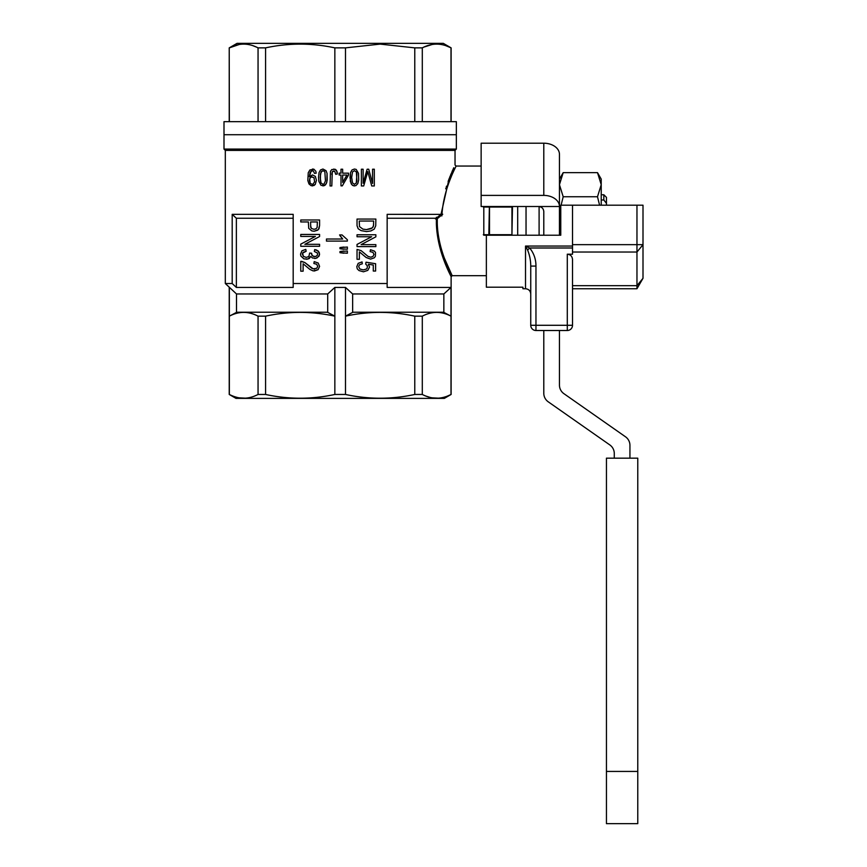 <?xml version="1.0" encoding="UTF-8"?>
<svg xmlns="http://www.w3.org/2000/svg" width="867" height="867" viewBox="0 0 867 867"><rect width="100%" height="100%" fill="white"/><g stroke="black" fill="none" stroke-linecap="round" stroke-linejoin="round"><path stroke-width="1.3" d="M543.793 235.228L543.793 211.537C543.479 208.492 541.734 206.812 538.57 206.509L559.453 206.509A15.66 11.108 180 0 0 543.793 195.4L543.793 143.207A15.66 11.108 -0 0 1 559.453 154.315L559.453 235.228M614.28 458.177L614.28 453.495A10.447 10.447 0 0 0 609.826 444.934L548.247 401.822A10.447 10.447 0 0 1 543.793 393.271L543.793 330.511M538.57 206.509L481.142 206.509L481.142 195.4L543.793 195.4M481.142 195.4L481.142 143.207L543.793 143.207M559.453 330.511L559.453 385.111A10.447 10.447 0 0 0 563.908 393.672L625.486 436.784A10.447 10.447 0 0 1 629.941 445.335L629.941 458.177M567.289 254.204C570.453 254.519 572.198 256.253 572.513 259.417L572.513 325.288A5.224 5.224 0 0 1 567.289 330.511L535.958 330.511A5.224 5.224 0 0 1 530.745 325.288L530.745 266.082C530.734 260.544 529.694 255.201 527.602 250.043L529.683 247.995C533.888 253.251 535.979 259.276 535.958 266.082L535.958 325.288L567.289 325.288L567.289 254.204L572.513 254.204L572.513 205.197L560.765 205.197L560.765 235.228L483.808 235.228L483.808 206.509L489.378 206.509L488.847 234.697L483.309 234.697M486.365 235.228L486.365 287.205L522.909 287.205L522.909 288.744L525.521 288.744L525.521 246.055L529.683 247.995L572.513 247.995M572.513 252.037L636.963 252.037L643 244.657L636.963 244.657L636.963 205.197L643 205.197L643 278.296L636.963 288.744L636.963 244.657L572.513 244.657M572.513 205.197L636.963 205.197M567.289 330.511L567.289 325.288L572.513 325.288L572.513 288.744L636.963 288.744L643 278.296L636.963 285.677L572.513 285.677M530.745 266.082L535.958 266.082M527.602 250.043L525.521 246.055L572.513 246.055M530.745 325.288A5.224 5.224 0 0 0 535.958 330.511L535.958 325.288L530.745 325.288M560.765 208.383L560.765 235.228M637.776 771.435L637.776 458.177L606.445 458.177L606.445 771.435L637.776 771.435L637.776 823.65L606.445 823.65L606.445 771.435M539.101 234.892L539.101 206.845M526.041 235.228L526.041 206.509M601.221 194.761L603.833 194.761L606.445 197.373L606.445 203.355L603.833 199.984L601.221 199.984M606.445 205.197L606.445 203.355M603.833 194.761L603.833 199.984M384.634 121.662L456.345 121.662L456.345 134.721L224 134.721L456.345 134.721L456.345 149.081L224 149.081L224 121.662L384.634 121.662M422.294 121.662L422.294 47.869L414.773 47.869L380.136 44.109L345.5 47.869L334.846 47.869C311.762 42.884 288.668 42.884 265.573 47.869L258.052 47.869C248.482 42.884 238.924 42.884 229.354 47.869L239.281 44.466M450.992 121.662L450.992 47.869C441.433 42.884 431.864 42.884 422.294 47.869M414.773 121.662L414.773 47.869M422.825 47.609L423.649 47.208M424.017 47.046L432.221 44.466M433.923 44.239L434.974 44.152M436.795 44.109L438.453 44.163M443.85 45.073L444.836 45.355M445.768 45.658L451.122 47.869L443.286 43.35L237.059 43.35L229.224 47.869L229.354 121.662M240.983 44.239L242.023 44.152M250.91 45.073L251.885 45.355M252.817 45.658L256.534 47.132M256.665 47.197L257.532 47.609M258.052 121.662L258.052 47.869M265.573 121.662L265.573 47.869M334.846 121.662L334.846 47.869M345.5 121.662L345.5 47.869M517.686 206.509L517.686 235.228M435.472 218.928L441.693 213.672M454.785 168.74L456.085 166.041L455.034 165.001L455.034 150.381L225.312 150.381L225.312 283.52L232.193 283.52L232.193 214.344L293.187 214.344L293.187 283.52L387.159 283.52L387.159 214.344L441.021 214.377L448.933 179.263L453.744 167.764M387.159 218.256L436.264 218.256L437.261 218.733L437.271 223.458C438.117 252.156 452.704 275.912 452.162 275.684C452.704 275.901 438.117 252.156 437.271 223.458L436.372 223.513L436.394 217.238M445.714 188.811L445.931 188.063M446.288 186.904L446.548 186.112M448.109 181.496L448.803 179.599M449.095 178.819L449.301 178.277M449.875 176.803L450.103 176.239M450.688 174.787L451.068 173.888M452.119 171.395L452.357 170.842M342.703 239.01L339.582 234.935L342.053 234.935L347.374 239.747L347.374 241.102L326.469 241.102L326.469 239.01L342.703 239.01L340.102 235.878M357.031 249.425L357.031 259.298L357.031 249.425L361.127 250.65L368.02 256.383L370.827 257.228L373.048 256.383L373.98 254.41L372.929 252.34L370.122 251.582L370.48 249.707L374.446 251.116L375.498 252.525L375.389 256.285L374.338 257.792L370.599 259.103L366.156 257.51L359.372 251.874L366.156 257.51L370.599 259.103M333.806 169.022L336.483 170.268L337.317 174.007L335.724 174.321L334.64 171.092L332.299 171.72L331.801 185.95L330.045 185.95L330.468 171.308L331.801 169.542L335.388 169.325L337.144 171.818L337.317 174.007L335.724 174.321M366.503 231.565L361.127 230.633L358.201 228.747L357.031 225.745L357.031 219.069L357.031 225.745L358.201 228.747L361.127 230.633L366.503 231.565L370.946 230.915L374.219 229.126L375.736 225.745L375.855 219.069L357.031 219.069M361.376 169.228L361.376 185.95L361.376 169.228L363.121 169.228L363.121 183.251L367.131 169.228L368.724 169.228L372.561 183.457L372.561 169.228L374.316 169.228L374.316 185.95L371.726 185.95L367.803 171.612L363.707 185.95L361.376 185.95M314.678 249.588L318.308 251.083L319.587 254.096L318.893 256.35L315.848 258.323L312.348 257.943L310.82 256.35L307.904 259.07L303.927 258.886L300.892 256.068L300.535 254.096L301.944 250.801L305.802 249.393L306.149 251.278L302.529 253.153L303.461 256.448L306.268 257.38L308.836 256.534L309.66 253.056L311.643 253.251L311.643 254.66L313.28 256.35L315.848 256.448L317.485 255.039L317.485 253.056L314.331 251.463L314.678 249.588L316.672 250.054L319.24 252.405L319.359 255.223L317.019 257.943L314.678 258.507M363.23 269.908L366.383 269.063L367.207 268.033L367.326 265.779L365.69 264.088L366.037 262.202L375.617 263.709L375.617 271.046L373.287 271.046L373.287 265.031L368.377 264.272L369.537 267.09L367.792 270.385L363.468 271.794L359.025 270.569L357.269 268.878L356.803 266.624L358.201 263.33L362.059 261.921L362.298 263.806L359.491 264.749L358.667 266.624L359.838 268.976L363.23 269.908L366.383 269.063L367.207 268.033L367.326 265.779L365.69 264.088L366.037 262.202M309.324 176.705L312.499 174.939L315.339 176.391L316.433 180.347L315.263 184.4L313.919 185.538L311.08 185.646L308.999 183.977L307.828 180.553L308.24 172.761L309.909 169.954L313.919 169.228L315.848 171.308L316.173 173.172L314.504 173.378L313.258 170.788L311.08 171.092L309.324 176.705L310.158 172.24L312.423 170.68M339.972 251.538L347.374 251.018L347.374 253.218L339.972 252.687L339.972 251.538L343.863 251.018M322.947 169.022L326.035 170.68L327.043 173.378L327.206 180.033L326.285 183.663L324.366 185.646L321.028 185.332L318.85 181.376L318.514 177.432L319.023 172.652L320.519 169.954L322.947 169.022L326.035 170.68L327.043 173.378L326.87 182.113L325.45 184.909L322.947 185.95M314.092 231.261L318.417 229.571L319.587 225.528L319.002 228.725L317.604 230.221L314.092 231.261L311.762 230.882L308.717 228.346L308.37 221.952L300.773 221.952L300.773 219.98L300.773 221.952M300.773 261.335L304.859 262.549L313.16 268.846L316.78 268.282L317.723 266.31L316.672 264.24L313.865 263.492L314.212 261.617L318.189 263.026L319.587 266.407L318.07 269.691L313.16 270.916L309.887 269.409L303.114 263.774L303.114 271.198L300.773 271.198L300.773 261.335L300.773 271.198M357.031 244.44L371.65 236.734L357.031 244.44L357.031 246.607L375.855 246.607L375.855 244.635L361.127 244.635L375.855 236.832L375.855 234.762L357.031 234.762L357.031 236.734L371.65 236.734M339.972 247.572L347.374 247.052L347.374 249.241L339.972 248.721L339.972 247.572L343.863 247.052M354.44 185.95L352.522 185.332L351.178 183.771L350.008 177.432L350.517 172.652L352.013 169.954L354.44 169.022L356.196 169.433L358.526 173.378L358.7 180.033L357.778 183.663L355.86 185.646L353.433 185.744L351.764 184.606L350.344 181.376L350.517 172.652L352.013 169.954L354.44 169.022M225.312 283.52L236.496 293.956L327.704 293.956L334.846 287.432L345.5 287.432L352.641 293.956L443.85 293.956L450.992 287.432L387.159 287.432L387.159 283.52M232.193 283.52A2413.164 2413.164 -137 0 0 236.366 287.432L293.187 287.432L293.187 283.52M444.598 258.648L452.162 275.684L486.365 275.684M447.296 187.424L447.513 186.741M448.185 184.779L448.38 184.227M449.106 182.2L449.637 180.791M450.006 179.837L450.287 179.101M450.807 177.811L451.057 177.182M453.051 172.511L453.311 171.926M441.856 215.926C443.308 188.442 456.4 166.139 456.075 166.052C456.746 165.51 443.351 188.041 441.856 215.926M436.459 219.394L442.723 214.225M232.724 396.002L229.224 394.463L236.008 398.387L444.337 398.387L451.122 394.463L447.567 396.024M443.926 397.238L442.983 397.476M438.442 398.17L431.994 397.823M430.368 397.498L425.719 396.013M425.654 395.991L423.974 395.276M443.557 312.239L450.992 316.152C441.433 311.155 431.864 311.155 422.294 316.152L422.294 394.463C431.864 399.459 441.433 399.459 450.992 394.463L450.992 287.432M422.294 394.463L414.773 394.463C391.678 399.459 368.583 399.459 345.5 394.463L334.846 394.463C311.762 399.459 288.668 399.459 265.573 394.463L258.052 394.463C248.482 399.459 238.924 399.459 229.354 394.463L229.354 287.432M256.372 395.276L254.627 396.024M250.975 397.238L250.043 397.476M245.502 398.17L239.054 397.823M237.417 397.498L234.61 396.696M234.599 396.685L232.768 396.013M422.294 316.152L414.773 316.152L414.773 394.463M414.773 316.152C391.678 311.155 368.583 311.155 345.5 316.152L345.5 394.463M436.372 223.513C437.206 252.752 451.653 276.963 451.122 276.736C451.653 276.952 437.206 252.752 436.372 223.513M327.412 312.239L334.846 316.152C311.762 311.155 288.668 311.155 265.573 316.152L258.052 316.152C248.482 311.155 238.924 311.155 229.354 316.152L236.789 312.239M327.704 293.956L327.704 312.239L236.496 312.239L236.496 293.956M334.846 394.463L334.846 287.432M258.052 316.152L258.052 394.463M345.5 287.432L345.5 316.152L352.934 312.239M443.85 293.956L443.85 312.239L352.641 312.239L352.641 293.956M265.573 316.152L265.573 394.463M511.942 235.228L512.473 207.029L489.497 207.029L489.497 234.697L511.942 234.697L511.942 207.029M488.847 207.029L483.309 207.029M488.847 234.697L489.497 234.697M236.366 287.432L236.366 218.256L293.187 218.256M232.193 214.344A2413.164 2413.164 -136.9 0 0 236.366 218.256M441.91 214.886L441.021 214.377M342.66 182.417L346.919 175.047L342.66 175.047L342.66 182.417L346.919 175.047M322.947 170.68L321.028 171.926L320.183 177.432L321.028 182.937L322.947 184.292L324.03 183.977L325.45 180.867L324.865 171.926L324.03 170.994L321.939 170.994L320.443 173.899L320.443 180.867L321.028 182.937L322.947 184.292M310.592 225.713L311.405 228.444L313.984 229.289L315.967 228.812L317.138 227.501L317.365 221.952L310.592 221.952L310.711 227.306L311.405 228.444L313.984 229.289M312.087 176.705L310.158 177.637L309.411 180.444L310.158 183.251L312.087 184.292L313.171 183.977L314.591 181.799L314.006 177.637L311.08 176.911L309.66 178.786L310.158 183.251L312.087 184.292M354.44 184.292L356.272 183.045L356.944 180.867L356.359 171.926L354.44 170.68L352.522 171.926L351.677 177.432L352.522 182.937L354.44 184.292L356.272 183.045L356.944 173.899L356.359 171.926L354.44 170.68M366.503 229.592L372.344 227.902L373.514 225.745L373.634 221.042L359.252 221.042L359.491 226.59L362.883 229.126L366.503 229.592L371.065 228.747L373.168 226.872L373.634 224.239M370.827 257.228L373.048 256.383L373.98 254.41L372.929 252.34L370.122 251.582L370.48 249.707M312.499 169.022L313.919 169.228L315.848 171.308L316.173 173.172L314.504 173.378M312.499 174.939L315.339 176.391L316.433 180.347L315.263 184.4L312.25 185.95M301.586 261.335L304.859 262.549L311.762 268.282L314.569 269.128M340.991 169.228L342.66 169.228L342.66 173.172L348.512 173.172L348.512 175.047L342.324 185.852L340.991 185.852L340.991 175.047L339.149 175.047L339.149 173.172L340.991 173.172L340.991 169.228M371.726 185.95L367.803 171.612M311.524 253.532L312.348 255.689L314.678 256.632M305.802 249.393L306.149 251.278L303.222 252.308L302.41 254.194L303.461 256.448L306.268 257.38M319.587 236.518L319.587 234.448L300.773 234.448L300.773 236.431L315.382 236.431L300.773 244.136L300.773 246.293L319.587 246.293L319.587 244.321L304.859 244.321L319.587 236.518M314.212 261.617L318.189 263.026L319.587 266.407L318.07 269.691L314.331 271.013M363.468 271.794L359.025 270.569L357.269 268.878L356.803 266.624L358.201 263.33L362.059 261.921M357.031 259.298L359.372 259.298L359.372 251.874M333.221 170.994L332.299 171.72L331.801 174.419M310.82 256.35L309.302 258.507L306.268 259.266M343.863 249.241L339.972 248.721M309.66 253.056L311.524 253.337M300.773 219.98L319.587 219.98L319.587 225.528M363.121 183.251L367.131 169.228M373.287 265.031L368.377 264.272M343.863 253.218L339.972 252.687M597.493 172.631L563.192 172.631L559.453 184.693L563.192 196.755L597.493 196.755L601.221 184.693L601.221 179.101L597.493 172.631L601.221 184.693L601.221 205.197M559.453 220.825L560.765 206.975M561.101 205.197L563.192 196.755M597.493 196.755L599.585 205.197M559.453 220.901L560.765 234.762M525.521 288.744C528.697 289.047 530.431 290.792 530.745 293.956M451.122 121.662L451.122 47.869M229.224 121.662L229.224 47.869M455.034 150.381L456.345 149.081M225.312 150.381L224 149.081M456.085 166.041L481.142 166.041M452.162 275.684L451.122 276.736L451.122 394.463M229.224 287.432L229.224 394.463M559.453 179.101L563.192 172.631"/></g></svg>
